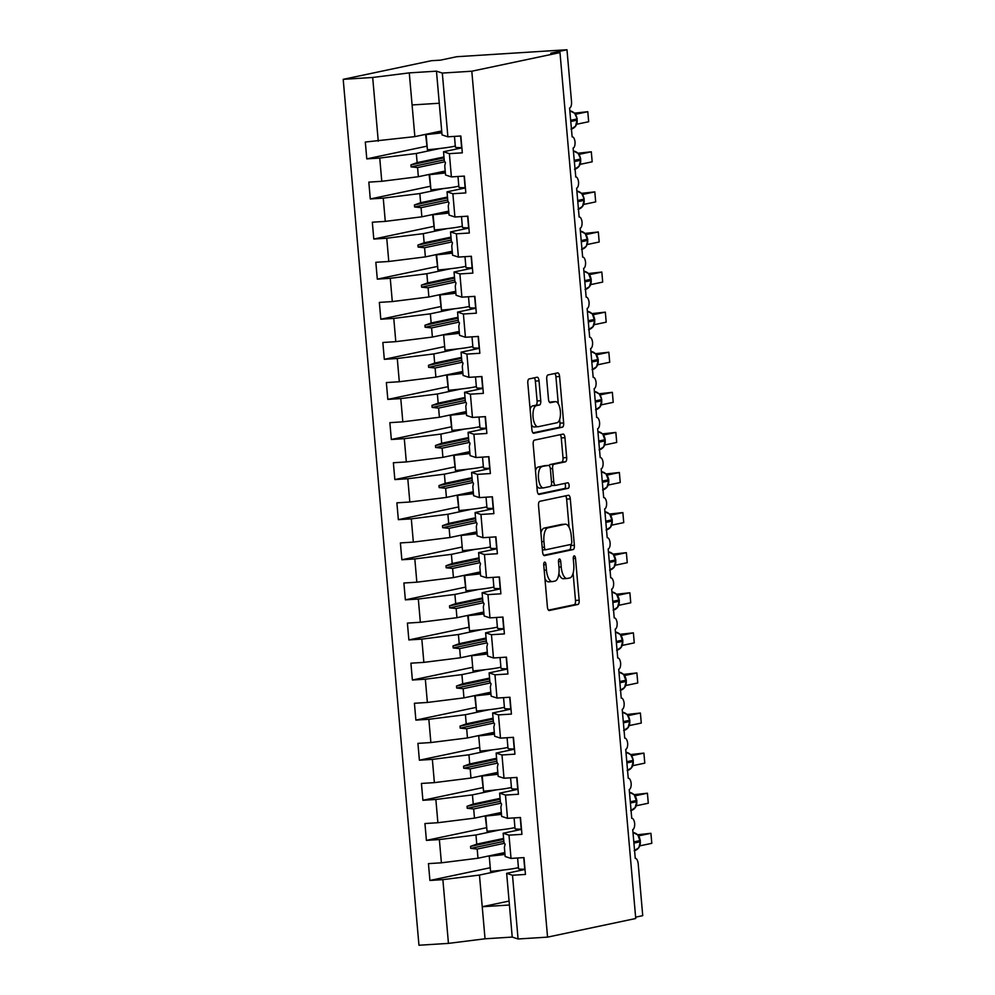 <?xml version="1.0" encoding="UTF-8"?>
<svg xmlns="http://www.w3.org/2000/svg" width="995" height="995" viewBox="0 0 995 995"><rect width="100%" height="100%" fill="white"/><g stroke="black" fill="none" stroke-linecap="round" stroke-linejoin="round"><path stroke-width="1.49" d="M544.613 562.113A2.774 1.132 86.4 0 0 543.743 565.098L547.399 606.913A3.955 1.604 86.4 0 0 549.24 610.52A3.955 1.604 86.4 0 0 549.327 610.507L577.921 604.475A3.955 1.604 86.4 0 0 579.165 600.209L575.508 558.394A2.774 1.132 86.4 0 0 574.214 555.869A2.774 1.132 86.4 0 0 574.152 555.882A2.774 1.132 86.4 0 0 573.282 558.867L573.754 564.277A12.661 5.149 86.4 0 1 569.774 577.946L567.399 578.443A12.661 5.149 86.4 0 1 567.088 578.481A12.661 5.149 86.4 0 1 561.205 566.926L560.732 561.516A2.774 1.132 86.4 0 0 559.451 558.991A2.774 1.132 86.4 0 0 559.389 558.991A2.774 1.132 86.4 0 0 558.506 561.988L558.991 567.399A12.661 5.149 86.4 0 1 555.011 581.055L552.623 581.565A12.661 5.149 86.4 0 1 552.324 581.602A12.661 5.149 86.4 0 1 546.442 570.048L545.969 564.638A2.774 1.132 86.4 0 0 544.675 562.1A2.774 1.132 86.4 0 0 544.613 562.113M539.029 380.849A3.955 1.604 86.4 0 0 537.188 377.229A3.955 1.604 86.4 0 0 537.089 377.242L529.079 378.946A3.955 1.604 86.4 0 0 527.823 383.212L531.89 429.641A3.955 1.604 86.4 0 0 533.73 433.26A3.955 1.604 86.4 0 0 533.817 433.248L562.411 427.203A3.955 1.604 86.4 0 0 563.655 422.937L559.588 376.496A3.955 1.604 86.4 0 0 557.76 372.889A3.955 1.604 86.4 0 0 557.66 372.901L547.971 374.953A3.955 1.604 86.4 0 0 546.728 379.219L548.469 399.094A3.955 1.604 86.4 0 0 550.31 402.701A3.955 1.604 86.4 0 0 550.397 402.689L555.198 401.669A10.584 4.303 86.4 0 1 555.459 401.644A10.584 4.303 86.4 0 1 560.396 411.619A10.584 4.303 86.4 0 1 557.051 422.726L538.22 426.706A10.584 4.303 86.4 0 1 537.972 426.731A10.584 4.303 86.4 0 1 533.034 416.756A10.584 4.303 86.4 0 1 536.38 405.649L539.514 404.99A3.955 1.604 86.4 0 0 540.758 400.711L539.029 380.849L535.347 381.073A3.955 1.604 86.4 0 0 534.265 377.839M525.012 869.456L506.654 873.336L512.5 875.252L518.072 938.981L547.561 937.128L635.743 918.497L559.986 52.586L550.795 53.17L566.976 49.75L571.503 101.465A6.045 2.463 -93.6 0 1 569.6 107.995L572.125 136.85A6.045 2.463 86.4 0 1 572.274 136.837A6.045 2.463 86.4 0 1 575.035 141.949A6.045 2.463 -93.6 0 1 573.108 148.081L575.782 176.923A6.045 2.463 86.4 0 0 575.632 176.948M547.561 937.128L471.804 71.217L559.986 52.586M539.775 501.318A3.955 1.604 86.4 0 0 538.531 505.584L542.598 552.026A3.955 1.604 86.4 0 0 544.439 555.633A3.955 1.604 86.4 0 0 544.526 555.62L573.12 549.576A3.955 1.604 86.4 0 0 574.364 545.31L570.297 498.881A3.955 1.604 86.4 0 0 568.456 495.261A3.955 1.604 86.4 0 0 568.369 495.274L539.775 501.318M537.25 490.833L533.183 444.404A3.955 1.604 86.4 0 1 534.427 440.126L563.008 434.094A3.955 1.604 86.4 0 1 563.108 434.081A3.955 1.604 86.4 0 1 564.949 437.688L566.677 457.563A3.955 1.604 86.4 0 1 565.434 461.829L553.842 464.279A3.955 1.604 86.4 0 0 552.598 468.546L553.755 481.729A3.955 1.604 86.4 0 0 555.596 485.349A3.955 1.604 86.4 0 0 555.683 485.336L567.759 482.786A2.774 1.132 86.4 0 1 567.822 482.774A2.774 1.132 86.4 0 1 569.115 485.386A2.774 1.132 86.4 0 1 568.244 488.296L539.178 494.428A3.955 1.604 86.4 0 1 539.079 494.44A3.955 1.604 86.4 0 1 537.25 490.833M461.879 147.869L443.521 151.75L444.317 160.916L445.462 162.695L444.753 165.829L445.549 174.996L451.394 176.899L464.354 176.09L465.822 192.918L452.874 193.739L447.029 191.836L447.825 201.002L448.969 202.793L448.26 205.928L449.056 215.082L454.902 216.997L467.861 216.176L469.329 233.017L456.382 233.825L450.536 231.922L451.332 241.088L452.476 242.879L451.767 246.014L452.563 255.18L458.409 257.083L471.369 256.262L472.836 273.103L459.889 273.923L454.043 272.008L454.839 281.175L455.984 282.966L455.275 286.1L456.071 295.266L461.916 297.169L474.876 296.348L476.344 313.189L463.396 314.01L457.551 312.107L458.347 321.261L459.491 323.052L458.782 326.186L459.578 335.352L465.424 337.255L478.384 336.434L479.851 353.275L466.904 354.096L461.058 352.193L461.854 361.359L462.998 363.138L462.289 366.272L463.085 375.438L468.931 377.341L481.891 376.533L483.359 393.361L470.411 394.182L464.565 392.279L465.361 401.445L466.506 403.236L465.797 406.37L466.593 415.524L472.438 417.44L485.398 416.619L486.866 433.459L473.918 434.268L468.073 432.365L468.869 441.531L470.013 443.322L469.304 446.456L470.1 455.623L475.946 457.526L488.906 456.705L490.373 473.545L477.426 474.366L471.58 472.451L472.376 481.617L473.521 483.408L472.812 486.543L473.608 495.709L479.453 497.612L492.413 496.791L493.881 513.631L480.933 514.452L475.088 512.549L475.884 521.703L477.028 523.494L476.319 526.629L477.115 535.795L482.961 537.698L495.92 536.877L497.388 553.717L484.441 554.538L478.595 552.635L479.391 561.802L480.535 563.58L479.826 566.715L480.622 575.881L486.468 577.784L499.428 576.976L500.895 593.804L487.948 594.624L482.102 592.721L482.898 601.888L484.043 603.679L483.334 606.813L484.13 615.967L489.975 617.883L502.935 617.062L504.403 633.902L491.455 634.71L485.61 632.808L486.406 641.974L487.55 643.765L486.841 646.899L487.637 656.066L493.483 657.969L506.443 657.148L507.91 673.988L494.963 674.809L489.117 672.894L489.913 682.06L491.057 683.851L490.348 686.985L491.144 696.152L496.99 698.055L509.95 697.234L511.418 714.074L498.47 714.895L492.624 712.992L493.421 722.146L494.565 723.937L493.856 727.071L494.652 736.238L500.497 738.141L513.457 737.32L514.925 754.16L501.978 754.981L496.132 753.078L496.928 762.245L498.072 764.023L497.363 767.157L498.159 776.324L504.005 778.227L516.965 777.418L518.432 794.246L505.485 795.067L499.639 793.164L500.435 802.331L501.579 804.122L500.871 807.256L501.667 816.41L507.512 818.325L520.472 817.504L521.94 834.345L508.992 835.153L503.147 833.25L503.943 842.417L505.087 844.208L504.378 847.342L505.174 856.508L511.02 858.411L523.979 857.59L525.447 874.431L512.5 875.252M471.804 71.217L442.315 73.07L447.887 136.812L460.847 135.992L462.314 152.832L449.367 153.653L443.521 151.75M426.631 146.228L366.782 158.877L379.742 158.056L381.769 181.301L418.36 176.712L445.2 171.041M440.001 148.466L416.333 153.466L379.742 158.056M465.386 187.956L447.029 191.836M430.138 186.314L370.289 198.963L383.249 198.142L385.276 221.387L421.868 216.81L448.708 211.139M443.509 188.552L419.84 193.552L383.249 198.142M468.894 228.042L450.536 231.922M433.646 226.412L373.797 239.049L386.756 238.228L388.784 261.486L425.375 256.897L452.215 251.225M447.016 228.639L423.348 233.638L386.756 238.228M635.618 917.166L642.733 915.661L638.205 863.946A6.045 2.463 86.4 0 0 635.407 858.424A6.045 2.463 86.4 0 0 635.258 858.449L632.733 829.581A6.045 2.463 -93.6 0 0 634.661 823.462A6.045 2.463 86.4 0 0 631.9 818.338A6.045 2.463 86.4 0 0 631.75 818.363L629.226 789.495A6.045 2.463 -93.6 0 0 631.153 783.376A6.045 2.463 86.4 0 0 628.392 778.252A6.045 2.463 86.4 0 0 628.243 778.277L625.718 749.409A6.045 2.463 -93.6 0 0 627.646 743.277A6.045 2.463 86.4 0 0 624.885 738.166A6.045 2.463 86.4 0 0 624.736 738.178L622.211 709.323A6.045 2.463 -93.6 0 0 624.139 703.191A6.045 2.463 86.4 0 0 621.377 698.08A6.045 2.463 86.4 0 0 621.228 698.092L618.703 669.225A6.045 2.463 -93.6 0 0 620.631 663.105A6.045 2.463 86.4 0 0 617.87 657.981A6.045 2.463 86.4 0 0 617.721 658.006L615.196 629.138A6.045 2.463 -93.6 0 0 617.124 623.019A6.045 2.463 86.4 0 0 614.363 617.895A6.045 2.463 86.4 0 0 614.213 617.92L611.689 589.052A6.045 2.463 -93.6 0 0 613.616 582.933A6.045 2.463 86.4 0 0 610.855 577.809A6.045 2.463 86.4 0 0 610.706 577.834L608.181 548.966A6.045 2.463 -93.6 0 0 610.109 542.835A6.045 2.463 86.4 0 0 607.348 537.723A6.045 2.463 86.4 0 0 607.199 537.735L604.674 508.88A6.045 2.463 -93.6 0 0 606.602 502.749A6.045 2.463 86.4 0 0 603.841 497.637A6.045 2.463 86.4 0 0 603.691 497.649L601.167 468.782A6.045 2.463 -93.6 0 0 603.094 462.663A6.045 2.463 86.4 0 0 600.333 457.538A6.045 2.463 86.4 0 0 600.184 457.563L597.659 428.696A6.045 2.463 -93.6 0 0 599.587 422.576A6.045 2.463 86.4 0 0 596.826 417.452A6.045 2.463 86.4 0 0 596.677 417.477L594.152 388.61A6.045 2.463 -93.6 0 0 596.08 382.49A6.045 2.463 86.4 0 0 593.318 377.366A6.045 2.463 86.4 0 0 593.169 377.391L590.644 348.524A6.045 2.463 -93.6 0 0 592.572 342.392A6.045 2.463 86.4 0 0 589.811 337.28A6.045 2.463 86.4 0 0 589.662 337.293L587.137 308.438A6.045 2.463 -93.6 0 0 589.065 302.306A6.045 2.463 86.4 0 0 586.304 297.194A6.045 2.463 86.4 0 0 586.154 297.207L583.63 268.339A6.045 2.463 -93.6 0 0 585.558 262.22A6.045 2.463 86.4 0 0 582.796 257.096A6.045 2.463 86.4 0 0 582.647 257.12L580.122 228.253A6.045 2.463 -93.6 0 0 582.05 222.134A6.045 2.463 86.4 0 0 579.289 217.009A6.045 2.463 86.4 0 0 579.14 217.034L576.615 188.167A6.045 2.463 -93.6 0 0 578.543 182.048A6.045 2.463 86.4 0 0 575.782 176.923M472.401 268.128L454.043 272.008M437.153 266.498L377.304 279.135L390.264 278.314L392.291 301.572L428.882 296.983L455.722 291.311M450.524 268.725L426.855 273.724L390.264 278.314M475.908 308.226L457.551 312.107M440.661 306.584L380.811 319.221L393.771 318.412L395.799 341.658L432.39 337.069L459.23 331.397M454.031 308.823L430.362 313.823L393.771 318.412M479.416 348.312L461.058 352.193M444.168 346.67L384.319 359.319L397.279 358.498L399.306 381.744L435.897 377.155L462.737 371.483M457.538 348.909L433.87 353.909L397.279 358.498M482.923 388.398L464.565 392.279M447.675 386.756L387.826 399.405L400.786 398.585L402.813 421.83L439.404 417.253L466.245 411.582M461.046 388.995L437.377 393.995L400.786 398.585M486.431 428.484L468.073 432.365M451.183 426.855L391.333 439.491L404.293 438.671L406.321 461.929L442.912 457.339L469.752 451.668M464.553 429.081L440.885 434.081L404.293 438.671M489.938 468.57L471.58 472.451M454.69 466.941L394.841 479.578L407.801 478.757L409.828 502.015L446.419 497.425L473.259 491.754M468.06 469.167L444.379 474.167L407.801 478.757M493.445 508.669L475.088 512.549M458.197 507.027L398.348 519.664L411.308 518.855L413.335 542.101L449.927 537.511L476.767 531.84M471.568 509.266L447.887 514.266L411.308 518.855M496.953 548.755L478.595 552.635M461.705 547.113L401.856 559.762L414.815 558.941L416.843 582.187L453.434 577.597L480.274 571.926M475.075 549.352L451.394 554.352L414.815 558.941M500.46 588.841L482.102 592.721M465.212 587.199L405.363 599.848L418.323 599.027L420.35 622.273L456.941 617.696L483.781 612.024M478.583 589.438L454.902 594.438L418.323 599.027M503.967 628.927L485.61 632.808M468.72 627.298L408.87 639.934L421.83 639.113L423.858 662.371L460.449 657.782L487.289 652.111M482.09 629.524L458.409 634.524L421.83 639.113M507.475 669.013L489.117 672.894M472.227 667.384L412.378 680.02L425.338 679.199L427.365 702.458L463.956 697.868L490.796 692.197M485.597 669.61L461.916 674.61L425.338 679.199M510.982 709.112L492.624 712.992M475.734 707.47L415.885 720.106L428.845 719.298L430.872 742.544L467.463 737.954L494.304 732.283M489.105 709.709L465.424 714.708L428.845 719.298M514.49 749.198L496.132 753.078M479.242 747.556L419.392 760.205L432.352 759.384L434.38 782.63L470.971 778.04L497.811 772.369M492.612 749.795L468.931 754.795L432.352 759.384M517.997 789.284L499.639 793.164M482.749 787.642L422.9 800.291L435.86 799.47L437.887 822.716L474.478 818.139L501.318 812.467M496.119 789.881L472.438 794.881L435.86 799.47M521.504 829.37L503.147 833.25M486.256 827.74L426.407 840.377L439.367 839.556L441.394 862.814L428.447 863.623L429.915 880.463L442.874 879.642L448.446 943.384L418.957 945.25L343.2 79.339L431.382 60.707L440.561 60.135L456.742 56.715L566.976 49.75M499.627 829.967L475.946 834.967L439.367 839.556M489.764 867.827L429.915 880.463M503.134 870.053L479.453 875.053L442.874 879.642M442.315 73.07L436.469 71.167L409.281 72.884L414.853 136.626L441.693 130.954M414.853 136.626L365.314 142.036L366.782 158.877M447.887 136.812L442.041 134.91L439.268 103.244L412.079 104.96M370.289 198.963L368.822 182.122L381.769 181.301M373.797 239.049L372.329 222.208L385.276 221.387M377.304 279.135L375.836 262.294L388.784 261.486M380.811 319.221L379.344 302.393L392.291 301.572M384.319 359.319L382.851 342.479L395.799 341.658M387.826 399.405L386.358 382.565L399.306 381.744M391.333 439.491L389.866 422.651L402.813 421.83M394.841 479.578L393.373 462.737L406.321 461.929M398.348 519.664L396.881 502.836L409.828 502.015M401.856 559.762L400.388 542.922L413.335 542.101M405.363 599.848L403.895 583.008L416.843 582.187M408.87 639.934L407.403 623.094L420.35 622.273M412.378 680.02L410.91 663.18L423.858 662.371M415.885 720.106L414.417 703.278L427.365 702.458M419.392 760.205L417.925 743.364L430.872 742.544M422.9 800.291L421.432 783.451L434.38 782.63M426.407 840.377L424.94 823.537L437.887 822.716M449.367 153.653L451.394 176.899M452.874 193.739L454.902 216.997M456.382 233.825L458.409 257.083M459.889 273.923L461.916 297.169M463.396 314.01L465.424 337.255M466.904 354.096L468.931 377.341M470.411 394.182L472.438 417.44M473.918 434.268L475.946 457.526M477.426 474.366L479.453 497.612M480.933 514.452L482.961 537.698M484.441 554.538L486.468 577.784M487.948 594.624L489.975 617.883M491.455 634.71L493.483 657.969M494.963 674.809L496.99 698.055M498.47 714.895L500.497 738.141M501.978 754.981L504.005 778.227M505.485 795.067L507.512 818.325M508.992 835.153L511.02 858.411M409.281 72.884L372.69 77.473L378.262 141.215M372.69 77.473L343.2 79.339M416.333 153.466L417.129 162.633L410.923 164.884L411.097 166.886L417.564 167.546L418.36 176.712M444.877 161.787L417.564 167.546M443.969 156.961L417.129 162.633M419.84 193.552L420.636 202.719L414.43 204.97L414.604 206.972L421.072 207.644L421.868 216.81M448.384 201.873L421.072 207.644M447.476 197.047L420.636 202.719M423.348 233.638L424.144 242.805L417.937 245.056L418.111 247.058L424.579 247.73L425.375 256.897M451.892 241.959L424.579 247.73M450.984 237.133L424.144 242.805M426.855 273.724L427.651 282.891L421.445 285.142L421.619 287.157L428.086 287.816L428.882 296.983M455.399 282.045L428.086 287.816M454.491 277.219L427.651 282.891M430.362 313.823L431.158 322.989L424.952 325.241L425.126 327.243L431.594 327.902L432.39 337.069M458.906 322.131L431.594 327.902M457.998 317.318L431.158 322.989M433.87 353.909L434.666 363.075L428.459 365.327L428.634 367.329L435.101 367.988L435.897 377.155M462.414 362.23L435.101 367.988M461.506 357.404L434.666 363.075M437.377 393.995L438.173 403.162L431.967 405.413L432.141 407.415L438.608 408.087L439.404 417.253M465.921 402.316L438.608 408.087M465.013 397.49L438.173 403.162M440.885 434.081L441.68 443.248L435.474 445.499L435.648 447.501L442.116 448.173L442.912 457.339M469.429 442.402L442.116 448.173M468.521 437.576L441.68 443.248M444.379 474.167L445.188 483.334L438.982 485.585L439.156 487.6L445.623 488.259L446.419 497.425M472.936 482.488L445.623 488.259M472.028 477.662L445.188 483.334M447.887 514.266L448.695 523.432L442.489 525.683L442.663 527.686L449.131 528.345L449.927 537.511M476.443 522.574L449.131 528.345M475.535 517.761L448.695 523.432M451.394 554.352L452.203 563.518L445.996 565.769L446.17 567.772L452.638 568.431L453.434 577.597M479.951 562.672L452.638 568.431M479.043 557.847L452.203 563.518M454.902 594.438L455.71 603.604L449.504 605.856L449.678 607.858L456.145 608.53L456.941 617.696M483.458 602.759L456.145 608.53M482.55 597.933L455.71 603.604M458.409 634.524L459.217 643.69L453.011 645.942L453.185 647.944L459.653 648.616L460.449 657.782M486.965 642.845L459.653 648.616M486.058 638.019L459.217 643.69M461.916 674.61L462.725 683.776L456.518 686.028L456.693 688.043L463.16 688.702L463.956 697.868M490.473 682.931L463.16 688.702M489.565 678.105L462.725 683.776M465.424 714.708L466.232 723.875L460.026 726.126L460.2 728.129L466.667 728.788L467.463 737.954M493.98 723.017L466.667 728.788M493.072 718.203L466.232 723.875M468.931 754.795L469.739 763.961L463.533 766.212L463.707 768.215L470.175 768.874L470.971 778.04M497.488 763.115L470.175 768.874M496.58 758.289L469.739 763.961M472.438 794.881L473.247 804.047L467.041 806.298L467.215 808.301L473.682 808.972L474.478 818.139M500.995 803.201L473.682 808.972M500.087 798.376L473.247 804.047M475.946 834.967L476.754 844.133L470.548 846.384L470.722 848.387L477.19 849.058L477.986 858.225L441.394 862.814M504.502 843.287L477.19 849.058M477.986 858.225L504.826 852.553M503.594 838.462L476.754 844.133M506.654 873.336L512.226 937.079L485.038 938.795L448.446 943.384M518.072 938.981L512.226 937.079M479.453 875.053L485.038 938.795M509.079 901.06L482.227 906.731L509.415 905.015M436.469 71.167L439.268 103.244M503.856 841.397L470.722 848.387M503.681 839.394L470.548 846.384M500.348 801.311L467.215 808.301M500.174 799.296L467.041 806.298M496.841 761.212L463.707 768.215M496.667 759.21L463.533 766.212M493.333 721.126L460.2 728.129M493.159 719.124L460.026 726.126M489.826 681.04L456.693 688.043M489.652 679.038L456.518 686.028M486.319 640.954L453.185 647.944M486.145 638.952L453.011 645.942M482.811 600.868L449.678 607.858M482.637 598.853L449.504 605.856M479.304 560.77L446.17 567.772M479.13 558.767L445.996 565.769M475.797 520.683L442.663 527.686M475.622 518.681L442.489 525.683M472.289 480.597L439.156 487.6M472.115 478.595L438.982 485.585M468.782 440.511L435.648 447.501M468.608 438.509L435.474 445.499M465.274 400.425L432.141 407.415M465.1 398.41L431.967 405.413M461.767 360.327L428.634 367.329M461.593 358.324L428.459 365.327M458.26 320.241L425.126 327.243M458.086 318.238L424.952 325.241M454.752 280.155L421.619 287.157M454.578 278.152L421.445 285.142M451.245 240.069L418.111 247.058M451.071 238.066L417.937 245.056M447.738 199.983L414.604 206.972M447.563 197.968L414.43 204.97M444.23 159.884L411.097 166.886M444.056 157.882L410.923 164.884M544.924 578.667A12.661 5.149 86.4 0 0 548.643 581.839L552.324 581.602M558.879 573.642A12.661 5.149 86.4 0 0 563.419 578.717L567.088 578.481M548.481 610.146L574.239 604.711A3.955 1.604 86.4 0 0 575.483 600.433L573.108 573.257M569.09 527.35L566.628 499.117A3.955 1.604 86.4 0 0 565.533 495.871M543.68 555.26L569.438 549.812A3.955 1.604 86.4 0 0 570.682 545.546L570.595 544.501M544.439 547.225A2.774 1.132 86.4 0 0 545.733 549.75A2.774 1.132 86.4 0 0 545.795 549.737L570.894 544.439A2.774 1.132 86.4 0 0 571.764 541.454L571.254 535.745A12.661 5.149 86.4 0 0 565.384 524.191A12.661 5.149 86.4 0 0 565.073 524.228L547.922 527.847A12.661 5.149 86.4 0 0 543.942 541.516L544.439 547.225L542.188 547.362M562.013 524.427A12.661 5.149 86.4 0 0 561.702 524.415A12.661 5.149 86.4 0 0 561.404 524.464L565.073 524.228M540.907 532.76A12.661 5.149 86.4 0 1 544.253 528.084L561.404 524.464M549.215 465.71A3.955 1.604 86.4 0 1 550.173 464.516L561.765 462.066A3.955 1.604 86.4 0 0 563.008 457.799L561.267 437.924A3.955 1.604 86.4 0 0 560.185 434.691M551.242 485.286A3.955 1.604 86.4 0 0 551.914 485.572A3.955 1.604 86.4 0 0 552.014 485.56L555.496 485.349M538.332 494.067L564.563 488.52A2.774 1.132 86.4 0 0 565.458 486.406A2.774 1.132 86.4 0 0 564.787 483.408M541.815 466.817A10.584 4.303 86.4 0 0 538.469 477.936A10.584 4.303 86.4 0 0 543.407 487.911A10.584 4.303 86.4 0 0 543.656 487.873L550.285 486.468A3.955 1.604 86.4 0 0 551.529 482.202L550.384 469.018A3.955 1.604 86.4 0 0 548.543 465.411A3.955 1.604 86.4 0 0 548.444 465.424L538.146 467.053A10.584 4.303 86.4 0 0 535.472 470.56M536.803 485.834A10.584 4.303 86.4 0 0 539.725 488.135A10.584 4.303 86.4 0 0 539.986 488.11M544.962 465.648A3.955 1.604 86.4 0 0 544.862 465.635A3.955 1.604 86.4 0 0 544.775 465.648L548.444 465.424M538.146 467.053L544.775 465.648M530.099 409.194A10.584 4.303 86.4 0 1 532.711 405.885L535.845 405.214A3.955 1.604 86.4 0 0 537.089 400.948L535.347 381.073M531.467 424.828A10.584 4.303 86.4 0 0 534.303 426.967A10.584 4.303 86.4 0 0 534.551 426.93M552.038 401.88A10.584 4.303 86.4 0 0 551.777 401.868A10.584 4.303 86.4 0 0 551.529 401.905L555.198 401.669M549.551 402.328L551.529 401.905M558.282 403.783L555.919 376.732A3.955 1.604 86.4 0 0 554.824 373.498M532.972 432.875L558.73 427.44A3.955 1.604 86.4 0 0 559.974 423.161L559.65 419.417M638.641 835.887L650.917 833.3L651.8 843.325L639.847 845.85M650.917 833.3L637.646 834.743M634.574 850.625A8.669 7.898 -101.9 0 0 640.282 841.745L637.87 834.954L632.982 832.467M517.599 857.988L518.532 868.734A32.238 1.741 -5 0 0 524.751 869.22L524.987 869.182M523.731 857.603L524.751 869.22M505 854.431A32.238 1.741 175 0 1 489.241 856.148L490.572 871.371L489.241 856.148M518.432 867.59A32.238 1.741 175 0 1 490.572 871.371M504.962 854.083A27.4 1.48 175 0 1 488.943 855.911M501.492 814.345A32.238 1.741 175 0 1 485.734 816.049L485.249 815.863M514.925 827.492A32.238 1.741 175 0 1 487.065 831.285L485.734 816.049M487.065 831.285L485.212 815.863M501.455 813.997A27.4 1.48 175 0 1 485.436 815.813M497.985 774.259A32.238 1.741 175 0 1 482.227 775.963L481.742 775.764M511.418 787.406A32.238 1.741 175 0 1 483.558 791.199L482.227 775.963M483.558 791.199L481.704 775.777M497.948 773.911A27.4 1.48 175 0 1 481.928 775.727M494.478 734.161A32.238 1.741 175 0 1 478.719 735.877L480.05 751.113L478.719 735.877M507.91 747.32A32.238 1.741 175 0 1 480.05 751.113M494.44 733.825A27.4 1.48 175 0 1 478.421 735.641M490.97 694.075A32.238 1.741 175 0 1 475.212 695.791L474.727 695.592M504.403 707.234A32.238 1.741 175 0 1 476.543 711.027L475.212 695.791M476.543 711.027L474.69 695.604M490.933 693.739A27.4 1.48 175 0 1 474.913 695.555M635.071 807.803L636.763 801.572M635.133 795.801L647.409 793.214L648.292 803.226L636.34 805.751M647.409 793.214L634.138 794.657L629.474 792.381A8.669 7.898 -101.9 0 1 636.663 800.465L630.295 801.808M631.066 810.539A8.669 7.898 -101.9 0 0 636.775 801.659L634.151 794.694M630.668 810.639L635.382 807.517M514.092 817.902L515.024 828.648A32.238 1.741 -5 0 0 521.243 829.133L521.479 829.096M520.223 817.517L521.243 829.133M631.564 767.717L633.255 761.486M631.626 755.715L643.902 753.115L644.785 763.14L632.832 765.665M643.902 753.115L630.631 754.558L625.967 752.282A8.669 7.898 -101.9 0 1 633.156 760.367L626.788 761.71M630.855 754.795L633.33 760.317M510.584 777.816L511.517 788.55A32.238 1.741 -5 0 0 517.736 789.035L517.972 789.01M516.716 777.431L517.736 789.035M628.056 727.619L629.748 721.4M628.119 715.629L640.394 713.029L641.278 723.054L629.325 725.579M640.394 713.029L627.124 714.472L622.46 712.196M627.347 714.696L629.648 720.28A8.669 7.898 -101.9 0 0 622.46 712.221M628.268 727.457L623.654 730.467M507.077 737.73L508.01 748.464A32.238 1.741 -5 0 0 514.228 748.949L514.465 748.924M513.209 737.345L514.228 748.949M624.549 687.533L626.241 681.314M624.611 675.53L636.887 672.943L637.77 682.968L625.818 685.493M636.887 672.943L623.616 674.386L618.952 672.11A8.669 7.898 -101.9 0 1 626.141 680.194L619.773 681.538M620.544 690.281A8.669 7.898 -101.9 0 0 626.253 681.401L623.629 674.436M624.76 687.358L620.146 690.368M503.569 697.644L504.502 708.378A32.238 1.741 -5 0 0 510.721 708.863L510.957 708.838M509.701 697.246L510.721 708.863M487.463 653.989A32.238 1.741 175 0 1 471.705 655.705L473.035 670.928L471.705 655.705M500.895 667.147A32.238 1.741 175 0 1 473.035 670.928M487.426 653.64A27.4 1.48 175 0 1 471.406 655.469M621.042 647.446L622.733 641.215M621.104 635.444L633.38 632.857L634.263 642.882L622.31 645.407M633.38 632.857L620.109 634.3M617.037 650.183A8.669 7.898 -101.9 0 0 622.746 641.302L620.333 634.511L615.445 632.024A8.669 7.898 -101.9 0 1 622.634 640.108L616.266 641.452M500.062 657.546L500.995 668.292A32.238 1.741 -5 0 0 507.214 668.777L507.45 668.739M506.194 657.16L507.214 668.777M483.956 613.903A32.238 1.741 175 0 1 468.197 615.606L467.712 615.42M497.388 627.049A32.238 1.741 175 0 1 469.528 630.842L468.197 615.606M469.528 630.842L467.675 615.42M483.918 613.554A27.4 1.48 175 0 1 467.899 615.37M617.534 607.36L619.226 601.129M617.596 595.358L629.872 592.771L630.755 602.783L618.803 605.308M629.872 592.771L616.601 594.214L611.937 591.938A8.669 7.898 -101.9 0 1 619.126 600.022L612.758 601.366M613.529 610.097A8.669 7.898 -101.9 0 0 619.238 601.216L616.614 594.251M613.131 610.196L617.845 607.074M496.555 617.46L497.488 628.206A32.238 1.741 -5 0 0 503.706 628.691L503.943 628.653M502.686 617.074L503.706 628.691M480.448 573.817A32.238 1.741 175 0 1 464.69 575.52L464.205 575.321M493.881 586.963A32.238 1.741 175 0 1 466.021 590.756L464.69 575.52M466.021 590.756L464.167 575.334M480.411 573.468A27.4 1.48 175 0 1 464.391 575.284M614.027 567.274L615.718 561.043M614.089 555.272L626.365 552.673L627.248 562.697L615.296 565.222M626.365 552.673L613.094 554.115M610.022 570.011A8.669 7.898 -101.9 0 0 615.731 561.13L613.318 554.339L608.43 551.839A8.669 7.898 -101.9 0 1 615.619 559.924L609.251 561.267M614.238 567.1L609.624 570.11M493.047 577.374L493.98 588.107A32.238 1.741 -5 0 0 500.199 588.592L500.435 588.567M499.179 576.988L500.199 588.592M476.941 533.718A32.238 1.741 175 0 1 461.183 535.434L462.513 550.67L461.183 535.434M490.373 546.877A32.238 1.741 175 0 1 462.513 550.67M476.903 533.382A27.4 1.48 175 0 1 460.884 535.198M610.52 527.176L612.211 520.957M610.582 515.186L622.87 512.587L623.741 522.611L611.788 525.136M622.87 512.587L609.587 514.029M606.515 529.925A8.669 7.898 -101.9 0 0 612.223 521.044L609.811 514.253L604.923 511.753M606.117 530.024L610.793 526.94M489.54 537.288L490.473 548.021A32.238 1.741 -5 0 0 496.692 548.506L496.928 548.481M495.672 536.902L496.692 548.506M473.433 493.632A32.238 1.741 175 0 1 457.675 495.348L457.202 495.149M486.866 506.791A32.238 1.741 175 0 1 459.006 510.584L457.675 495.348M459.006 510.584L457.153 495.162M473.396 493.296A27.4 1.48 175 0 1 457.377 495.112M607.012 487.09L608.704 480.871M607.074 475.088L619.363 472.501L620.233 482.525L608.281 485.05M619.363 472.501L606.079 473.943L601.415 471.667A8.669 7.898 -101.9 0 1 608.604 479.752L602.236 481.095M603.007 489.838A8.669 7.898 -101.9 0 0 608.716 480.958L606.092 473.993M607.224 486.916L602.609 489.926M486.033 497.201L486.965 507.935A32.238 1.741 -5 0 0 493.184 508.42L493.421 508.395M492.164 496.803L493.184 508.42M469.926 453.546A32.238 1.741 175 0 1 454.168 455.262L453.695 455.063M483.359 466.705A32.238 1.741 175 0 1 455.499 470.486L454.168 455.262M455.499 470.486L453.645 455.063M469.889 453.198A27.4 1.48 175 0 1 453.869 455.026M603.567 435.002L615.855 432.415L616.726 442.439L604.773 444.964M615.855 432.415L602.572 433.857L597.908 431.581A8.669 7.898 -101.9 0 1 605.097 439.666L598.729 441.009M602.796 434.081L605.196 440.773M482.525 457.103L483.458 467.849A32.238 1.741 -5 0 0 489.677 468.334L489.913 468.297M488.657 456.717L489.677 468.334M466.419 413.46A32.238 1.741 175 0 1 450.66 415.164L450.188 414.977M479.851 426.606A32.238 1.741 175 0 1 451.991 430.4L450.66 415.164M451.991 430.4L450.138 414.977M466.381 413.112A27.4 1.48 175 0 1 450.362 414.927M599.997 406.918L601.689 400.687M600.06 394.915L612.348 392.328L613.218 402.341L601.266 404.865M612.348 392.328L599.065 393.771M599.077 393.809L594.401 391.495M595.595 409.753L600.308 406.632M479.018 417.017L479.951 427.763A32.238 1.741 -5 0 0 486.169 428.248L486.406 428.211M485.15 416.631L486.169 428.248M462.911 373.374A32.238 1.741 175 0 1 447.153 375.078L446.68 374.879M476.344 386.52A32.238 1.741 175 0 1 448.484 390.314L447.153 375.078M448.484 390.314L446.631 374.891M462.874 373.025A27.4 1.48 175 0 1 446.854 374.841M596.49 366.832L598.182 360.6M596.552 354.829L608.84 352.23L609.711 362.255L597.759 364.779M608.84 352.23L595.557 353.673M592.485 369.568A8.669 7.898 -101.9 0 0 598.194 360.688L595.781 353.897L590.893 351.397A8.669 7.898 -101.9 0 1 598.082 359.481L591.714 360.824M596.701 366.657L592.087 369.667M475.51 376.931L476.443 387.664A32.238 1.741 -5 0 0 482.662 388.149L482.898 388.125M481.642 376.545L482.662 388.149M459.404 333.275A32.238 1.741 175 0 1 443.646 334.992L444.976 350.228L443.646 334.992M472.836 346.434A32.238 1.741 175 0 1 444.976 350.228M459.367 332.939A27.4 1.48 175 0 1 443.347 334.755M592.983 326.733L594.674 320.514M593.045 314.743L605.333 312.144L606.204 322.169L594.251 324.693M605.333 312.144L592.05 313.587M588.978 329.482A8.669 7.898 -101.9 0 0 594.687 320.601L592.274 313.811L587.386 311.311A8.669 7.898 -101.9 0 1 594.575 319.395L588.207 320.738M472.003 336.845L472.936 347.578A32.238 1.741 -5 0 0 479.155 348.063L479.391 348.039M478.135 336.459L479.155 348.063M455.897 293.189A32.238 1.741 175 0 1 440.138 294.906L439.666 294.707M469.329 306.348A32.238 1.741 175 0 1 441.469 310.142L440.138 294.906M441.469 310.142L439.616 294.719M455.859 292.853A27.4 1.48 175 0 1 439.84 294.669M589.475 286.647L591.167 280.428M589.537 274.645L601.826 272.058L602.696 282.082L590.744 284.607M601.826 272.058L588.542 273.501L583.878 271.225M585.47 289.396A8.669 7.898 -101.9 0 0 591.179 280.515L588.555 273.55M589.687 286.473L585.072 289.483M468.496 296.759L469.429 307.492A32.238 1.741 -5 0 0 475.647 307.977L475.884 307.952M474.627 296.361L475.647 307.977M452.389 253.103A32.238 1.741 175 0 1 436.631 254.819L436.158 254.62M465.822 266.262A32.238 1.741 175 0 1 437.962 270.043L436.631 254.819M437.962 270.043L436.108 254.62M452.352 252.755A27.4 1.48 175 0 1 436.332 254.583M586.03 234.559L598.318 231.972L599.189 241.996L587.237 244.521M598.318 231.972L585.035 233.415M581.963 249.297A8.669 7.898 -101.9 0 0 587.672 240.417L585.259 233.626L580.371 231.138A8.669 7.898 -101.9 0 1 587.56 239.223L581.204 240.566M464.988 256.66L465.921 267.406A32.238 1.741 -5 0 0 472.14 267.891L472.376 267.854M471.12 256.275L472.14 267.891M448.882 213.017A32.238 1.741 175 0 1 433.123 214.721L432.651 214.534M462.314 226.163A32.238 1.741 175 0 1 434.454 229.957L433.123 214.721M434.454 229.957L432.601 214.534M448.844 212.669A27.4 1.48 175 0 1 432.825 214.485M582.461 206.475L584.152 200.244M582.523 194.473L594.811 191.886L595.682 201.898L583.729 204.423M594.811 191.886L581.528 193.328L576.864 191.052A8.669 7.898 -101.9 0 1 584.053 199.137L577.697 200.48M581.764 193.552L584.227 199.075M578.058 209.311L582.734 206.239M461.481 216.574L462.414 227.32A32.238 1.741 -5 0 0 468.633 227.805L468.869 227.768M467.613 216.189L468.633 227.805M445.374 172.931A32.238 1.741 175 0 1 429.616 174.635L429.144 174.436M458.807 186.077A32.238 1.741 175 0 1 430.947 189.871L429.616 174.635M430.947 189.871L429.094 174.448M445.337 172.583A27.4 1.48 175 0 1 429.318 174.399M578.953 166.389L580.645 160.158M579.015 154.387L591.304 151.787L592.174 161.812L580.222 164.337M591.304 151.787L578.02 153.23M578.257 153.466L573.356 150.954M579.165 166.215L574.55 169.225M457.974 176.488L458.906 187.222A32.238 1.741 -5 0 0 465.125 187.707L465.361 187.682M464.105 176.103L465.125 187.707M441.867 132.832A32.238 1.741 175 0 1 426.109 134.549L425.636 134.35M455.3 145.991A32.238 1.741 175 0 1 427.44 149.785L426.109 134.549M427.44 149.785L425.586 134.362M441.83 132.497A27.4 1.48 175 0 1 425.81 134.313M575.446 126.29L577.137 120.072M575.508 114.301L587.796 111.701L588.667 121.726L576.714 124.251M587.796 111.701L574.513 113.144L569.849 110.868A8.669 7.898 -101.9 0 1 577.038 118.952L570.682 120.295M574.749 113.368L577.212 118.89M575.657 126.129L571.043 129.139M454.466 136.402L455.399 147.136A32.238 1.741 -5 0 0 461.618 147.621L461.854 147.596M460.598 136.016L461.618 147.621M544.19 570.185L546.442 570.048M558.494 561.653L560.732 561.516M558.954 567.063L561.205 566.926M573.257 558.543L575.508 558.394M575.483 600.433L579.165 600.209M574.239 604.711L577.921 604.475M543.718 564.774L545.969 564.638M566.628 499.117L570.297 498.881M570.682 545.546L574.364 545.31M569.438 549.812L573.12 549.576M542.412 549.949L545.658 549.75M544.253 528.084L547.922 527.847M541.69 541.653L543.942 541.516M561.267 437.924L564.949 437.688M563.008 457.799L566.677 457.563M561.765 462.066L565.434 461.829M550.173 464.516L553.842 464.279M550.347 468.695L552.598 468.546M551.504 481.878L553.755 481.729M564.563 488.52L568.244 488.296M537.089 400.948L540.758 400.711M535.845 405.214L539.514 404.99M532.711 405.885L536.38 405.649M555.919 376.732L559.588 376.496M559.974 423.161L563.655 422.937M558.73 427.44L562.411 427.203M638.877 847.603L640.27 841.658M633.914 843.101L640.282 841.745L640.171 840.551A8.669 7.898 -101.9 0 0 632.982 832.479M640.345 840.489L633.803 841.894M636.837 800.403L636.775 801.659L630.407 803.002M627.559 770.453A8.669 7.898 -101.9 0 0 633.268 761.573L626.9 762.916M624.052 730.367A8.669 7.898 -101.9 0 0 629.76 721.487L629.823 720.218M623.392 722.83L629.76 721.487L629.648 720.28L623.28 721.624M626.315 680.132L626.253 681.401L619.885 682.744M622.808 640.046L622.746 641.302L616.378 642.658M619.3 599.96L619.238 601.216L612.87 602.56M615.793 559.874L615.731 561.13L609.363 562.473M605.856 522.387L612.223 521.044L612.112 519.838A8.669 7.898 -101.9 0 0 604.923 511.778M612.286 519.776L605.744 521.181M608.778 479.689L608.716 480.958L602.348 482.301M599.5 449.74A8.669 7.898 -101.9 0 0 605.209 440.86L598.841 442.215M595.993 409.654A8.669 7.898 -101.9 0 0 601.701 400.774L601.589 399.58A8.669 7.898 -101.9 0 0 594.401 391.508M595.333 402.117L601.701 400.774L601.589 399.58L595.221 400.923M598.256 359.431L598.194 360.688L591.826 362.031M594.749 319.333L594.687 320.601L588.319 321.945M584.811 281.859L591.179 280.515L591.067 279.309A8.669 7.898 -101.9 0 0 583.878 271.249M591.241 279.247L584.712 280.652M586.266 246.275L587.659 240.33M587.734 239.161L587.672 240.417L581.304 241.773M578.456 209.211A8.669 7.898 -101.9 0 0 584.164 200.331L577.796 201.674M574.948 169.125A8.669 7.898 -101.9 0 0 580.657 160.245L580.545 159.038A8.669 7.898 -101.9 0 0 573.356 150.979M574.289 161.588L580.657 160.245L580.545 159.038L574.19 160.382M571.441 129.039A8.669 7.898 -101.9 0 0 577.15 120.159L570.782 121.502M542.412 549.961L545.733 549.75M561.702 524.415L565.384 524.191M551.914 485.572L555.596 485.349M539.725 488.135L543.407 487.911M544.862 465.635L548.543 465.411M534.303 426.967L537.972 426.731M551.777 401.868L555.459 401.644M634.176 850.725L638.79 847.74M498.296 854.929L498.209 853.946M494.789 814.843L494.702 813.86M491.281 774.757L491.194 773.774M487.774 734.671L487.687 733.688M484.267 694.585L484.179 693.59M627.161 770.553L631.825 767.493M480.759 654.486L480.672 653.504M616.639 650.282L621.303 647.235M477.252 614.4L477.165 613.417M473.744 574.314L473.657 573.331M470.237 534.228L470.15 533.245M466.73 494.142L466.643 493.147M463.222 454.043L463.135 453.061M599.102 449.839L603.766 446.792M603.803 446.718L605.271 439.603M459.715 413.957L459.628 412.975M601.764 399.517L599.288 393.983M456.207 373.871L456.12 372.889M452.7 333.785L452.613 332.803M588.58 329.581L593.244 326.522M449.193 293.699L449.106 292.704M445.685 253.601L445.598 252.618M581.565 249.397L586.179 246.412M442.178 213.515L442.091 212.532M438.671 173.428L438.584 172.446M580.719 158.989L578.157 153.354M435.163 133.342L435.076 132.36"/></g></svg>
